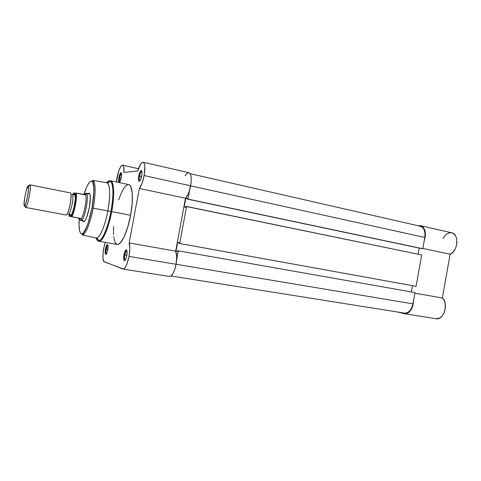 <?xml version="1.0" encoding="UTF-8"?>
<svg xmlns="http://www.w3.org/2000/svg" width="481" height="481" viewBox="0 0 481 481"><rect width="100%" height="100%" fill="white"/><g stroke="black" fill="none" stroke-linecap="round" stroke-linejoin="round"><path stroke-width="0.72" d="M436.087 318.735L439.574 318.127L441.997 316.203L443.927 313.239L445.111 309.596L445.22 303.836L444.161 300.481L442.346 297.992L450.138 254.202L452.874 252.248L455.11 249.122L456.168 246.591L456.926 242.508L456.613 238.6L455.832 236.357L453.914 233.88L451.737 232.81C459.307 233.904 458.038 251.28 450.138 254.202L422.859 248.43L450.138 254.202L442.346 297.992L414.862 293.163L442.346 297.992C448.965 303.331 443.735 320.587 436.111 318.741L404.479 313.72L397.823 312.061L405.279 313.774L407.822 313.065L409.042 312.217L411.207 309.656L412.77 306.211L413.6 300.24C413.023 308.838 409.98 313.329 404.479 313.72M451.364 232.738L448.532 233.069L446.669 234.085L444.961 235.66L443.097 238.432M420.562 225.679L418.181 225.739L420.19 225.607L422.637 226.737L424.452 229.245L425.186 231.529L425.445 235.522L424.17 241.077C426.575 233.081 425.372 227.946 420.562 225.679L451.749 232.81M419.727 226.148L422.246 227.146L424.11 229.641L425.018 233.267L424.819 237.464L190.626 185.858L424.819 237.464C425.553 231.349 424.086 227.609 420.412 226.25L190.163 173.689M424.819 237.464L422.805 248.731L187.933 199.11L189.604 190.079L187.933 199.11L421.657 248.599L187.217 199.092L187.933 199.11L187.217 199.092L187.374 198.262L185.816 198.238L187.374 198.262L187.217 199.092L421.657 248.599L422.805 248.731L424.819 237.464M187.319 198.551L185.816 198.238L187.319 198.551M419.198 248.082L418.103 254.208L419.198 248.082M184.163 207.167L185.816 198.238L184.163 207.167L185.702 207.251L185.858 206.421L185.702 207.251L184.163 207.167M185.858 206.421L421.693 254.954L416.083 286.333L179.69 243.512L186.568 206.451L421.693 254.954L416.083 286.333L178.998 243.374L179.69 243.512L186.568 206.451L185.858 206.421M178.998 243.374L179.154 242.544L177.651 242.25L179.154 242.544L178.998 243.374M177.651 242.25L175.986 251.202L177.483 251.551L177.639 250.715L177.483 251.551L175.986 251.202L177.651 242.25M411.363 291.907L412.476 285.684L411.363 291.907M170.983 275.98L404.551 313.131C408.634 313.203 411.435 310.113 412.951 303.872L414.971 292.568L177.639 250.715L414.971 292.568L177.639 250.715L414.971 292.568L412.951 303.872L176.076 264.261L412.951 303.872L411.676 307.918L409.553 311.081L406.914 312.884L404.527 313.131M176.641 259.938L178.325 250.878L176.641 259.938M124.838 255.014C124.393 257.762 124.483 259.451 125.114 260.089L125.234 260.131C124.501 259.68 124.369 257.978 124.838 255.014L126.858 255.357L124.838 255.014C125.427 252.26 126.112 250.811 126.906 250.673L126.78 250.673C126.016 251.016 125.373 252.465 124.838 255.014L123.972 254.846L124.838 255.014M126.792 255.724C126.046 259.145 125.21 260.792 124.284 260.672C123.563 259.938 123.455 257.996 123.972 254.846L123.749 259.53L124.104 260.51L124.651 260.696L125.655 259.451L126.569 256.782L127.098 251.743L126.641 250.042L125.769 250.12L123.972 254.846C124.579 251.912 125.325 250.252 126.196 249.855C127.158 250.096 127.357 252.056 126.792 255.724M139.592 176.136C139.183 178.595 139.256 180.104 139.815 180.67L139.935 180.718C139.274 180.327 139.159 178.8 139.592 176.136L141.576 176.569L139.592 176.136C140.254 173.106 141.023 171.507 141.901 171.338L141.775 171.332C140.921 171.717 140.193 173.322 139.592 176.136L138.72 176.004L139.592 176.136M141.751 175.751C140.909 179.497 139.983 181.313 138.973 181.211C138.33 180.561 138.245 178.83 138.72 176.004L138.414 178.962L138.714 180.898L139.526 181.157L140.584 179.623L141.919 174.693L142.015 171.951L141.51 170.551L140.915 170.617L139.869 172.168L138.72 176.004C139.412 172.769 140.242 170.929 141.222 170.478C142.093 170.683 142.274 172.439 141.751 175.751M119.649 177.778C119.264 180.044 119.306 181.415 119.775 181.902L119.811 181.926C119.312 181.505 119.258 180.122 119.649 177.778L121.212 178.114L119.649 177.778C120.208 175.144 120.845 173.695 121.561 173.437L121.513 173.443C120.809 173.779 120.19 175.228 119.649 177.778L118.867 177.657L119.649 177.778M121.35 177.453C120.611 180.796 119.829 182.443 119.005 182.395C118.47 181.836 118.428 180.255 118.867 177.657L118.777 182.101L119.18 182.443L120.028 181.577L121.507 176.491L121.242 172.733L120.172 173.563L118.867 177.657C119.486 174.729 120.202 173.064 121.008 172.667C121.717 172.865 121.831 174.459 121.35 177.453M106.241 249.224C105.832 251.719 105.886 253.24 106.397 253.788L106.445 253.806C105.886 253.337 105.82 251.81 106.241 249.224L107.834 249.495L106.241 249.224C106.752 246.807 107.329 245.484 107.978 245.262L107.93 245.268C107.293 245.569 106.728 246.891 106.241 249.224L105.465 249.074L106.241 249.224M107.78 249.795C107.113 252.874 106.403 254.383 105.64 254.317C105.05 253.685 104.99 251.942 105.465 249.074L105.153 252.633L105.694 254.341L106.493 253.727L107.335 251.659L108.093 246.2L107.744 244.685L107.022 244.775L105.465 249.074C106.024 246.386 106.668 244.871 107.395 244.522C108.171 244.751 108.297 246.512 107.78 249.795M84.373 221.224L80.561 220.406L78.217 217.989L69.084 216.294L68.933 214.207M89.328 207.702C87.187 217.544 85.137 222.162 83.165 221.549L82.798 220.929L83.568 221.783L84.909 220.887L86.484 217.905L89.328 207.702L90.35 197.348L89.935 194.198L88.967 193.103L88.065 193.615L88.636 193.182C90.644 193.266 90.873 198.112 89.328 207.702M84.043 194.228C86.658 185.107 91.426 177.303 93.14 183.171C94.775 189.051 93.314 201.124 91.985 207.936L93.164 208.141C94.919 199.94 96.627 181.626 92.719 180.333C95.647 180.652 95.966 193.572 93.164 208.141L107.828 210.961C110.66 196.242 110.095 183.147 106.872 182.78L92.719 180.333L93.747 185.359C94.318 190.698 93.747 198.226 92.033 207.936L88.149 222.956L85.919 228.619L83.075 233.111L81.842 233.856L80.79 233.586L79.648 231.331L79.022 225.324L79.275 219.005C78.325 228.349 79.864 237.506 83.754 232.353C87.572 227.11 90.735 214.839 91.985 207.936L93.837 192.755L93.777 186.899L92.689 182.083L91.234 181.06L90.037 181.65L88.714 183.207L86.604 187.187L84.043 194.228M106.602 182.732C108.117 180.88 109.434 180.387 110.564 181.259C114.442 184.926 112.722 202.946 110.937 211.502L111.7 211.646C113.678 202.531 115.338 182.149 110.504 180.73C109.47 180.549 108.333 181.259 107.101 182.852C108.351 181.241 109.488 180.537 110.504 180.73C114.111 181.072 114.815 195.436 111.7 211.646L130.604 215.302C133.682 199.284 132.642 185.017 128.71 184.596L129.648 185.065L130.838 186.724L132.263 193.296L132.197 203.355L130.604 215.302L111.7 211.646C108.646 228.367 102.405 242.328 98.827 241.24C97.811 241.041 97.024 239.965 96.459 238.005C97.006 239.941 97.799 241.017 98.827 241.24C103.998 241.745 110.251 220.983 111.7 211.646L110.937 211.502C113.678 195.13 113.552 185.053 110.564 181.259C109.452 180.381 108.129 180.874 106.602 182.732M129.01 256.421C127.285 264.478 125.282 268.699 123.004 269.077L103.848 261.526L102.994 258.447L103.084 253.084L104.082 246.813L105.315 242.37C102.712 249.699 102.068 261.454 104.317 261.874L123.503 269.035L125.192 267.496L126.924 264.021L129.01 256.421L176.076 264.285L129.01 256.421L129.84 248.491L129.142 242.953C130.104 245.863 130.062 250.354 129.01 256.421M123.004 269.077L169.48 276.449C172.162 276.154 174.362 272.102 176.076 264.285L176.725 256.571L175.673 251.13L185.492 198.232C187.734 195.785 189.454 191.642 190.638 185.804L144.132 175.553C142.917 181.571 141.318 185.876 139.334 188.468L185.492 198.232L187.758 194.859L189.123 191.576L190.999 183.495L191.264 179.179L190.909 175.685L189.989 173.431L188.931 172.691M128.71 184.596L110.504 180.73L110.564 181.259L107.576 183.153C110.263 186.676 110.347 195.941 107.828 210.961L110.937 211.502L107.828 210.961C105.273 224.874 100.288 237.055 97.012 237.903L96.062 237.951M169.462 276.443L171.02 275.956L172.98 273.521L174.759 269.414L176.076 264.285C177.062 258.399 176.93 254.01 175.673 251.13L129.142 242.953L175.673 251.13L185.492 198.232L139.334 188.468L129.142 242.953L139.334 188.468L142.021 183.309L144.132 175.553L190.638 185.804C191.811 178.235 191.246 173.869 188.949 172.697L143.176 162.229M188.612 172.661L186.953 173.443L185.209 175.655M116.402 181.98L118.621 171.501L120.472 167.166L122.258 165.217L123.304 165.656L123.773 166.859L123.954 172.475L137.71 170.995L140.674 164.063L142.19 162.44L143.494 162.368L144.426 163.883L144.877 166.841L144.132 175.553C145.388 167.767 145.064 163.324 143.164 162.223C141.372 162.229 139.556 165.157 137.71 170.995L123.954 172.475C124.248 168.055 123.833 165.626 122.703 165.193C120.665 164.46 117.087 174.11 116.402 181.98M113.54 226.593L113.45 234.469M113.612 236.508L115.085 242.532L116.991 244.384M117.16 244.42L118.573 244.198L120.328 242.845L124.116 236.814L127.748 227.116L130.604 215.302C127.603 231.824 121.08 245.563 117.166 244.42L98.827 241.24L99.08 240.771C102.675 239.911 108.153 226.677 110.937 211.502C109.5 220.262 104.215 238.738 99.08 240.771C97.703 241.155 96.663 240.205 95.953 237.933C96.681 240.223 97.721 241.173 99.08 240.771L97.012 237.903M128.199 184.554L125.691 185.931L123.894 188.185L121.17 193.314L118.711 199.795M72.679 194.745L73.503 193.055L76.052 193.085L85.263 194.931L86.171 194.077L86.087 193.23L89.207 193.993M96.224 237.987C99.435 238.895 105.05 226.148 107.828 210.961L93.164 208.141C90.398 223.166 85.095 235.84 82.173 234.993C86.406 235.263 91.829 216.522 93.164 208.141L92.033 207.936C89.863 218.518 87.482 226.172 84.89 230.91L82.173 234.993L96.224 237.987M66.089 214.995C66.931 215.722 68.32 212.091 70.25 204.094C71.35 196.05 71.35 192.316 70.262 192.899L70.334 192.911C73.01 192.809 68.549 215.999 66.089 214.995L25.607 207.467L25.992 207.233C27.832 205.483 31.301 187.506 30.243 185.203L29.972 184.836C31.938 184.584 27.363 208.357 25.613 207.467L24.435 205.82L25.607 207.467L25.186 206.169M69.673 214.821L70.304 215.777L68.458 214.009C70.623 214.869 74.507 194.865 72.204 194.715C74.507 194.865 70.623 214.869 68.458 214.009L70.304 215.777L69.595 214.43M72.108 194.703L75.186 194.829C76.401 197.006 73.136 213.66 71.296 215.013L70.304 215.777L71.26 215.061L72.403 212.746L74.068 207.101L75.325 198.695L74.844 193.957L74.465 193.741L72.865 194.727M29.63 185.023L28.217 185.925L28.499 186.249C29.401 188.293 26.365 204.046 24.765 205.603L24.224 205.597L24.05 204.064L24.705 197.757L26.299 190.38L28.217 185.925L28.601 188.792L27.639 195.899L25.902 202.994L24.435 205.82C22.739 206.042 26.623 185.618 28.217 185.925L29.918 184.836L29.1 185.888M73.515 194.54L74.465 193.741L73.515 194.54M86.201 193.242C89.875 193.176 84.319 221.981 80.928 220.587L78.644 218.14L81.223 218.56L78.217 217.989L80.838 218.416L69.114 216.3M73.479 193.061L75.703 193.049L75.709 199.549L73.677 210.317L71.254 216.642L81.223 218.56L81.331 220.196L80.928 220.587M71.771 216.733L80.838 218.416L81.253 218.831C84.061 214.833 87.037 199.05 85.792 194.721L76.305 193.134C77.219 197.727 74.453 212.416 71.843 216.745C74.453 212.416 77.219 197.727 76.305 193.134L75.703 193.049C76.816 197.204 73.882 212.764 71.254 216.642M86.087 193.23L83.52 194.583L86.087 193.23L86.339 193.609L85.792 194.721C87.037 199.05 84.061 214.833 81.253 218.831L81.036 220.593C84.422 221.302 89.713 193.879 86.321 193.278L86.087 193.23M72.216 194.721L74.465 193.741L75.186 194.829M25.319 207.052L25.613 207.467M125.114 260.089L124.284 260.672M139.815 180.67L138.973 181.211M119.775 181.902L119.005 182.395M106.397 253.788L105.64 254.317M83.82 221.122L83.165 221.549M138.456 168.717L122.703 165.193M89.087 193.819L88.636 193.182M107.93 245.268L107.395 244.522M121.513 173.443L121.008 172.667M141.775 171.332L141.222 170.478M126.78 250.673L126.196 249.855M29.972 184.836L70.334 192.911M25.992 207.233L24.765 205.603M30.243 185.203L28.499 186.249M71.296 215.013L68.446 214.003M71.338 216.654C72.451 214.61 73.503 211.43 74.489 207.113C75.301 202.182 76.154 200.751 75.8 193.055"/></g></svg>

